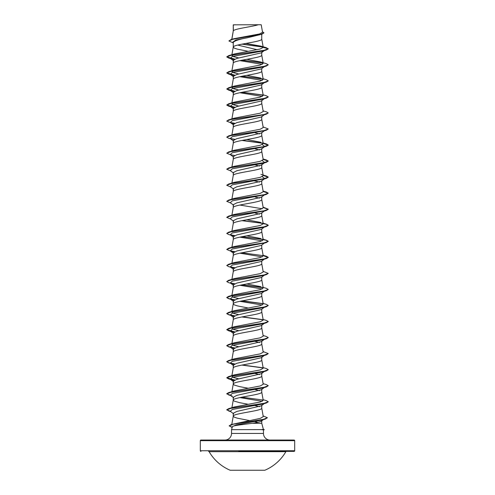 <?xml version="1.0" encoding="UTF-8"?>
<svg xmlns="http://www.w3.org/2000/svg" width="495" height="495" viewBox="0 0 495 495"><rect width="100%" height="100%" fill="white"/><g stroke="black" fill="none" stroke-linecap="round" stroke-linejoin="round"><path stroke-width="0.74" d="M230.156 470.25L264.844 470.25A44.358 44.358 0 0 0 285.869 451.681L209.131 451.681A44.358 44.358 0 0 0 230.156 470.25M208.593 451.372A0.625 0.625 0 0 1 209.131 451.681M286.407 451.372A0.625 0.625 0 0 0 285.869 451.681M238.763 451.372L294.067 451.372A0.625 0.625 0 0 0 294.692 450.747L294.692 440.668L200.308 440.668L200.308 450.747L294.692 450.747M200.933 451.372A0.625 0.625 0 0 1 200.308 450.747M263.383 429.369L264.243 429.598L261.818 429.598L263.389 429.388L261.75 423.281L252.462 423.281C244.06 424.394 233.541 425.471 232.489 426.523L231.536 429.666L261.818 429.598M200.933 440.049L294.067 440.049L200.933 440.049A0.625 0.625 0 0 0 200.308 440.668M294.067 440.049A0.625 0.625 0 0 1 294.692 440.668M270.072 440.049A6.608 6.608 0 0 1 263.464 433.441L231.536 433.441A6.608 6.608 0 0 1 224.928 440.049L270.072 440.049M231.536 429.666L231.536 433.441M261.911 429.666L263.464 429.92L263.464 433.441M233.362 24.837L258.285 24.75C251.943 26.761 234.55 28.772 233.362 30.783L233.25 24.837L233.25 31.061M231.852 39.334L233.25 31.105M233.003 42.793L228.894 40.955L232.724 39.278L261.855 34.235L247.5 37.725C238.844 39.34 234.092 40.955 233.25 42.57L233.25 47.105M261.75 34.266L261.75 39.124C262.635 41.797 232.365 44.476 233.25 47.149L234.333 48.151L237.421 49.154L248.243 51.294M264.194 50.632L261.379 52.841L236.858 58.422L233.25 60.279L233.25 63.15M261.75 52.55L261.75 55.168C262.635 57.847 232.365 60.52 233.25 63.193M264.194 66.677L261.372 68.892L236.858 74.467L233.25 76.323L233.25 79.2M261.75 68.595L261.75 71.218C262.635 73.891 232.365 76.564 233.25 79.237M261.75 84.348L261.372 84.936L236.864 90.511L233.25 92.373L233.25 95.244M261.75 84.639L261.75 87.262C262.635 89.935 232.365 92.608 233.25 95.281M264.194 98.771L261.379 100.98L236.864 106.555L233.25 108.417L233.25 111.288M261.75 100.392L261.75 103.307C262.635 105.98 232.365 108.653 233.25 111.332M233.25 127.376C232.365 124.703 262.635 122.024 261.75 119.351L261.75 116.436L261.366 117.024L236.858 122.605L233.25 124.462L233.25 127.333M233.25 143.42C232.365 140.747 262.635 138.074 261.75 135.395L261.75 132.487L261.372 133.068L236.864 138.65L233.25 140.506L233.25 143.383M233.25 159.464C232.365 156.791 262.635 154.118 261.75 151.445L261.75 148.531L261.379 149.119L236.864 154.694L233.25 156.55L233.25 159.427M233.25 175.508C232.365 172.835 262.635 170.162 261.75 167.489L261.75 164.575L261.366 165.163L236.858 170.738L233.25 172.6L233.25 175.471M233.25 191.559C232.365 188.88 262.635 186.207 261.75 183.534L261.75 180.619L261.372 181.207L236.864 186.782L233.25 188.644L233.25 191.516M233.25 207.603C232.365 204.93 262.635 202.257 261.75 199.578L261.75 196.663L261.379 197.251L236.864 202.832L233.25 204.689L233.25 207.56M233.25 223.647C232.365 220.974 262.635 218.301 261.75 215.628L261.75 212.714L261.366 213.296L236.858 218.877L233.25 220.733L233.25 223.61M233.881 236.016L230.299 234.76L232.304 232.953L262.876 227.533L264.701 226.741L261.372 229.346L236.864 234.921L233.25 236.783L233.25 239.654M261.75 229.049L261.75 231.672C262.635 234.345 232.365 237.018 233.25 239.691M264.701 242.785L261.379 245.39L236.864 250.965L233.25 252.827L233.25 255.698M261.75 245.093L261.75 247.717C262.635 250.39 232.365 253.063 233.25 255.742M261.366 261.434L236.858 267.015L233.25 268.872L233.25 271.743M261.75 261.137L261.75 263.761C262.635 266.434 232.365 269.113 233.25 271.786M264.194 275.269L261.372 277.485L236.864 283.06L233.25 284.916L233.25 287.787M261.75 277.188L261.75 279.805C262.635 282.484 232.365 285.157 233.25 287.83M264.194 291.314L261.379 293.529L236.864 299.104L233.25 300.96L233.25 303.837M261.75 293.232L261.75 295.855C262.635 298.528 232.365 301.201 233.25 303.874L234.333 304.877L237.421 305.879L248.243 308.02M261.366 309.573L236.858 315.148L233.25 317.01L233.25 319.881M261.75 309.276L261.75 311.899C262.635 314.572 232.365 317.246 233.25 319.918M261.75 325.029L261.379 325.617L236.864 331.192L233.25 333.055L233.25 335.926M261.75 325.32L261.75 327.944C262.635 330.617 232.365 333.29 233.25 335.969M233.25 352.013C232.365 349.34 262.635 346.661 261.75 343.988L261.75 341.074L261.379 341.661L236.864 347.236L233.25 349.099L233.25 351.97M233.25 368.057C232.365 365.384 262.635 362.711 261.75 360.038L261.75 357.124L261.366 357.706L236.858 363.287L233.25 365.143L233.25 368.02M261.744 376.002L263.216 384.281L260.221 385.964L234.055 390.988L231.79 392.306L233.25 384.101C232.365 381.428 262.635 378.755 261.75 376.082L261.75 373.168L261.379 373.75L236.864 379.331L233.25 381.187L233.25 384.101L234.333 385.104L239.58 386.614L248.243 388.247M231.833 408.084L233.25 400.152C232.365 397.473 262.635 394.8 261.75 392.127L261.75 389.212L261.379 389.8L236.864 395.375L233.25 397.238L233.25 400.152L234.333 401.154L239.58 402.658L248.243 404.291M231.79 424.376L233.25 416.196C232.365 413.523 262.635 410.844 261.75 408.171L261.75 405.257L261.366 405.844L236.858 411.425L233.25 413.282L233.25 416.153M250.606 35.677L252.326 35.993M237.699 45.076L257.183 49.717M255.172 132.839L259.491 133.941M255.172 148.884L259.498 149.985M255.172 164.928L259.491 166.029M253.131 180.557L259.491 182.073M255.172 197.022L259.498 198.124M255.172 213.067L259.491 214.168M252.716 292.799L253.131 292.879M255.172 341.432L259.498 342.534M255.172 373.521L259.498 374.622M252.716 389.07L253.131 389.15M255.172 389.565L259.498 390.666M252.716 405.114L253.131 405.195M255.172 405.615L259.491 406.711M263.297 419.655L261.478 421.078L261.75 420.651L261.75 423.281M233.25 416.196L234.333 417.198L237.421 418.201L249.542 420.571M252.555 421.134L252.964 421.208M254.894 421.598L257.87 422.285M233.788 38.752L259.529 33.951L262.554 32.311L261.212 24.75L258.285 24.75M261.75 420.651C261.44 421.53 258.341 422.402 252.462 423.281M233.25 42.991L232.483 42.384L235.731 40.052L247.5 37.725M263.111 47.118L242.012 44.148M261.855 34.235L263.934 32.88M233.25 25.066L235.335 24.75M233.881 59.518L230.299 58.261L232.304 56.455L262.876 51.028L266.372 49.983L268.265 48.887L266.31 47.712L261.224 46.19L245.805 43.442M262.944 46.951L242.42 44.067M228.894 40.955L231.041 39.581L260.382 34.508L263.94 32.812L262.449 31.711M263.222 47.402L260.017 49.061L234.061 54.029L228.628 55.675L263.674 50.484L268.265 48.751L263.222 47.402L261.224 46.196M263.13 415.887L267.424 417.731L263.185 419.438L231.165 424.555L260.302 418.368L263.253 416.611L261.744 408.09M263.099 399.675L266.372 400.653L268.265 401.754L263.674 403.487L228.628 408.678L234.055 407.032L260.234 402.002L263.216 400.331L261.744 392.046M238.819 378.854L233.553 377.555L231.833 375.99M263.099 367.587L266.372 368.565L268.265 369.66L263.674 371.392L228.628 376.584L234.055 374.944L260.228 369.914L263.21 368.237L261.744 359.952M263.099 351.537L268.265 353.616L263.674 355.348L228.628 360.539L234.055 358.9L260.221 353.869L263.21 352.193L261.744 343.907M238.819 346.76L233.547 345.467L231.784 344.167M263.099 335.492L266.372 336.47L268.265 337.571L263.674 339.304L228.628 344.495L234.061 342.849L260.221 337.825L263.216 336.148L261.744 327.863M238.819 330.716L233.541 329.416L231.79 328.123M263.099 319.448L266.372 320.426L268.265 321.527L263.674 323.254L228.628 328.451L234.061 326.805L260.234 321.775L263.216 320.104L261.744 311.819M238.819 314.672L233.547 313.372L231.79 312.079L233.256 303.794M263.099 303.404L266.372 304.382L268.265 305.483L263.674 307.209L228.628 312.407L234.055 310.761L260.221 305.731L263.216 304.054L261.744 295.775M238.819 298.621L233.553 297.328L231.784 296.035M263.099 287.36L266.372 288.338L268.265 289.433L263.674 291.165L228.628 296.356L234.055 294.717L260.228 289.686L263.21 288.01L261.744 279.724M260.939 286.692L246.758 283.951M263.099 271.31L268.265 273.389L263.674 275.121L228.628 280.312L234.055 278.666L260.228 273.642L263.21 271.965L261.744 263.68M263.099 255.265L266.372 256.243L268.265 257.344L263.674 259.077L228.628 264.268L234.061 262.622L260.228 257.598L263.216 255.921L261.744 247.636M263.099 239.221L266.372 240.199L268.265 241.3L263.674 243.026L228.628 248.224L234.061 246.578L260.228 241.548L263.216 239.871L261.744 231.592M260.945 238.553L246.758 235.818M263.099 223.177L266.372 224.155L268.265 225.25L263.674 226.982L228.628 232.18L234.055 230.534L260.221 225.503L263.216 223.827L261.744 215.542M260.939 222.509L246.758 219.768M263.099 207.127L268.265 209.206L263.674 210.938L228.628 216.129L234.055 214.49L260.221 209.459L263.216 207.782L261.744 199.497M263.142 191.33L266.372 192.06L268.265 193.161L263.674 194.894L228.628 200.085L234.055 198.439L260.234 193.409L263.216 191.738L261.744 183.453M263.142 175.286L266.372 176.016L268.265 177.117L263.674 178.85L228.628 184.041L234.061 182.395L260.221 177.371L263.216 175.694L261.744 167.409M263.142 159.235L266.372 159.972L268.265 161.073L263.674 162.799L228.628 167.997L234.055 166.351L260.228 161.321L263.21 159.644L261.744 151.365M263.142 143.191L266.372 143.927L268.265 145.023L263.674 146.755L228.628 151.946L234.055 150.307L260.221 145.276L263.21 143.6L261.744 135.314M260.945 142.282L246.758 139.541M263.099 126.899L268.265 128.978L263.674 130.711L228.628 135.902L234.061 134.256L260.221 129.232L263.216 127.555L261.744 119.27M263.099 110.855L266.372 111.833L268.265 112.934L263.674 114.667L228.628 119.858L234.061 118.212L260.234 113.182L263.216 111.511L261.744 103.226M238.819 106.079L233.547 104.779L231.79 103.486M263.099 94.811L266.372 95.789L268.265 96.89L263.674 98.616L228.628 103.814L234.055 102.168L260.215 97.144L263.216 95.461L261.744 87.182M238.819 90.034L233.547 88.735L231.784 87.442M263.099 78.767L266.372 79.745L268.265 80.84L263.674 82.572L228.628 87.77L234.055 86.124L260.228 81.093L263.21 79.417L261.744 71.132M260.939 78.099L246.758 75.358M238.819 73.984L233.541 72.691L231.784 71.398M260.945 62.054L266.372 63.7L268.265 64.796L263.674 66.528L228.628 71.719L234.055 70.08L260.228 65.049L263.21 63.372L260.945 62.054L246.758 59.313M238.819 57.94L233.547 56.647L231.784 55.347M239.828 60.631L262.245 64.35M264.639 66.33L262.876 67.079L232.304 72.499L230.299 74.306L233.888 75.562M239.828 76.682L262.245 80.394M268.259 80.908L266.372 82.077L262.876 83.123L232.304 88.543L230.299 90.35L233.881 91.606M239.828 92.726L262.251 96.438M268.259 96.958L266.372 98.121L262.876 99.167L232.304 104.587L230.299 106.394L233.881 107.65M264.293 114.673L232.304 120.638L230.299 122.444L233.621 125.049M232.124 123.236L233.888 123.7M264.701 130.463L261.372 133.075M264.293 130.717L232.304 136.682L230.299 138.489L233.628 141.1M262.245 144.577L264.701 146.514L261.379 149.119M264.293 146.767L232.304 152.726L230.299 154.533L233.628 157.144M262.251 160.621L264.701 162.558L262.876 163.35L232.304 168.77L230.299 170.577L233.621 173.182M262.245 176.666L264.701 178.602L261.372 181.213M264.293 178.856L232.304 184.821L230.299 186.627L233.628 189.232M264.293 194.9L232.304 200.865L230.299 202.672L233.628 205.283M239.828 205.041L262.245 208.76M264.293 210.944L232.304 216.909L230.299 218.716L233.621 221.321M239.828 237.136L262.245 240.848M264.293 243.039L232.304 248.997L230.299 250.804L233.888 252.066M239.828 253.18L262.245 256.893M264.639 258.879L262.876 259.621L232.304 265.048L230.299 266.854L233.888 268.111M268.265 273.389L266.372 274.62L262.876 275.666L232.304 281.092L230.299 282.899L233.881 284.155M239.828 285.269L262.245 288.987M268.265 289.433L266.372 290.67L262.876 291.716L232.304 297.136L230.299 298.943L233.888 300.199M239.828 301.319L262.245 305.031M268.265 305.483L266.372 306.714L262.876 307.76L232.304 313.18L230.299 314.987L233.888 316.249M268.259 321.595L266.372 322.759L262.876 323.804L232.304 329.225L230.299 331.037L233.881 332.287M268.259 337.639L266.372 338.803L262.876 339.848L232.304 345.275L230.299 347.082L233.888 348.338M268.265 353.616L266.372 354.847L262.876 355.899L232.304 361.319L230.299 363.126L233.888 364.382M264.639 371.194L262.876 371.943L232.304 377.363L230.299 379.17L233.628 381.781M232.124 379.962L233.881 380.426M264.639 387.239L264.293 387.449M263.099 383.631L266.372 384.609L268.265 385.71L266.372 386.942L262.876 387.987L232.304 393.407L230.299 395.214L232.124 396.012M239.828 397.59L262.245 401.309M264.639 403.283L262.876 404.031L232.304 409.452L230.299 411.265L233.621 413.87M263.717 419.327L263.334 419.543M267.424 417.731L265.407 419.03L261.874 420.088L236.195 424.914L232.489 426.523M266.372 49.983L231.326 55.18L226.735 56.906L228.628 58.008L234.512 59.196M241.869 60.217L263.055 63.082M268.265 64.796L266.372 66.027L231.326 71.224L226.735 72.951L228.628 74.052L234.525 75.24M241.869 76.261L263.055 79.126M266.372 82.077L231.326 87.269L226.735 89.001L228.628 90.096L234.512 91.284M241.869 92.311L263.062 95.176M266.372 98.121L231.326 103.313L226.735 105.045L228.628 106.14L234.512 107.328M268.265 112.934L266.372 114.166L231.326 119.357L226.735 121.089L230.806 122.834M230.707 122.698L234.525 123.379M268.265 128.978L266.372 130.21L231.326 135.407L226.735 137.134L228.628 138.235L234.512 139.423M241.869 140.444L263.062 143.309M263.167 143.333L268.265 145.159L266.372 146.26L231.326 151.451L226.735 153.184L230.806 154.929M230.707 154.786L234.512 155.467M263.167 159.378L268.259 161.135M268.265 161.073L266.372 162.304L231.326 167.496L226.735 169.228L230.806 170.973M263.167 175.422L268.259 177.185M268.265 177.117L266.372 178.349L231.326 183.54L226.735 185.272L230.806 187.017M263.167 191.466L268.259 193.229M268.265 193.161L266.372 194.393L231.326 199.59L226.735 201.317L230.806 203.061M263.167 207.51L268.265 209.342L266.372 210.437L231.326 215.634L226.735 217.361L230.806 219.112M241.869 220.671L260.036 223.028L266.093 224.21L268.265 225.386L266.372 226.487L231.326 231.679L226.735 233.411L228.628 234.506L232.124 235.552M230.707 235.014L234.512 235.694M241.869 236.721L259.819 239.042L265.908 240.205L268.259 241.368M268.265 241.3L266.372 242.531L231.326 247.723L226.735 249.455L230.806 251.2M230.707 251.064L234.525 251.745M241.869 252.766L263.062 255.63M263.167 255.649L268.265 257.48L266.372 258.576L231.326 263.767L226.735 265.499L228.628 266.601L232.124 267.647M230.707 267.108L234.525 267.789M266.372 274.62L231.326 279.817L226.735 281.544L228.628 282.645L232.124 283.691M230.707 283.152L234.512 283.833M241.869 284.854L263.062 287.719M266.372 290.67L231.326 295.862L226.735 297.594L228.628 298.689L234.525 299.877M241.869 300.904L263.062 303.769M266.372 306.714L231.326 311.906L226.735 313.638L228.628 314.733L234.525 315.928M241.869 316.949L263.062 319.813M266.372 322.759L231.326 327.95L226.735 329.682L228.628 330.784L234.512 331.966M266.372 338.803L231.326 344L226.735 345.727L228.628 346.828L234.525 348.016M266.372 354.847L231.326 360.044L226.735 361.771L228.628 362.872L234.525 364.06M241.869 365.081L263.062 367.946M268.259 369.728L266.372 370.897L231.326 376.089L226.735 377.821L228.628 378.916L234.512 380.104M266.372 386.942L231.326 392.133L226.735 393.865L230.596 395.449M241.869 397.176L263.062 400.04M268.259 401.822L266.372 402.986L231.326 408.177L226.735 409.91L230.596 411.493M265.407 419.03L233.207 424.172L229.179 425.886L232.155 427.371M261.75 52.253L263.965 50.558M228.628 55.675L226.735 56.906M226.741 56.845L234.748 59.097M242.284 60.136L262.876 62.915M228.628 71.719L226.735 72.951M226.741 72.889L234.76 75.147M242.284 76.181L262.882 78.965M228.628 87.77L226.735 89.001M226.741 88.933L234.748 91.185M242.284 92.231L262.888 95.009M228.628 103.814L226.735 105.045M226.741 104.977L234.748 107.236M228.628 119.858L226.735 121.089M230.361 122.488L234.76 123.28M228.628 135.902L226.735 137.134M230.361 138.532L234.748 139.324M242.284 140.363L262.882 143.142M228.628 151.946L226.735 153.184M228.628 167.997L226.741 169.16M228.628 184.041L226.741 185.204M228.628 200.085L226.735 201.317M228.628 216.129L226.741 217.299M242.284 220.591L262.888 223.375M228.628 232.18L226.735 233.411M230.361 234.809L234.748 235.595M242.284 236.641L262.888 239.419M228.628 248.224L226.735 249.455M230.361 250.854L234.754 251.646M228.628 264.268L226.735 265.499M230.361 266.898L234.76 267.69M228.628 280.312L226.735 281.544M230.361 282.942L234.748 283.734M242.284 284.774L262.882 287.552M228.628 296.356L226.735 297.458L228.851 298.621L234.754 299.784M242.284 300.824L262.888 303.602M228.628 312.407L226.735 313.502L228.851 314.665L234.76 315.829M242.284 316.868L262.882 319.646M228.628 328.451L226.735 329.682M226.741 329.614L234.748 331.873M228.628 344.495L226.735 345.597L228.851 346.754L234.754 347.917M228.628 360.539L226.735 361.641L228.851 362.804L234.76 363.961M242.284 365.001L262.888 367.785M228.628 376.584L226.735 377.821M226.741 377.753L234.748 380.005M268.265 385.71L263.674 387.436L228.628 392.634L226.735 393.729L230.361 395.264M228.628 408.678L226.735 409.773L230.354 411.308M231.165 424.555L229.179 425.886M229.185 425.818L232.186 427.241M261.911 429.728L264.243 429.598M294.067 451.372L256.237 451.372M231.041 39.581L233.788 38.746M231.66 425.081L231.765 424.518M231.784 376.262L233.256 367.977M231.784 360.218L233.256 351.933M231.901 343.518L233.256 335.888M231.901 327.473L233.256 319.838M231.901 295.379L233.256 287.75M231.901 279.335L233.256 271.706M231.901 263.291L233.256 255.655M231.901 247.24L233.256 239.611M231.901 231.196L233.256 223.567M231.901 215.152L233.256 207.523M231.901 199.108L233.256 191.478M231.901 183.063L233.256 175.428M231.901 167.013L233.256 159.384M231.901 150.969L233.256 143.34M231.901 134.925L233.256 127.295M231.901 118.88L233.256 111.251M231.901 102.836L233.256 95.201M231.901 86.786L233.256 79.157M231.901 70.742L233.256 63.113M263.216 63.372L261.744 55.087M231.901 54.698L233.256 47.068M263.216 47.334L261.744 39.043M231.672 39.922L233.256 31.018M232.149 427.389L231.32 427.136M232.124 59.053L228.628 58.008M262.876 67.079L266.372 66.027M232.124 75.098L228.628 74.052M232.124 91.148L228.628 90.096M232.124 107.192L228.628 106.14M262.876 115.211L266.372 114.166M262.876 131.255L266.372 130.21M230.806 138.885L228.628 138.235M262.876 147.306L266.372 146.26M262.876 163.35L266.372 162.304M262.876 179.394L266.372 178.349M262.876 195.438L266.372 194.393M262.876 211.489L266.372 210.437M262.876 227.533L266.372 226.487M262.876 243.577L266.372 242.531M262.876 259.621L266.372 258.576M232.124 299.735L228.628 298.689M232.124 315.779L228.628 314.733M232.124 331.829L228.628 330.784M232.124 347.874L228.628 346.828M232.124 363.918L228.628 362.872M262.876 371.943L266.372 370.897M230.806 379.566L228.628 378.916M230.806 395.61L228.628 394.961M262.876 404.031L266.372 402.986M230.806 411.654L228.628 411.011M230.299 58.261L233.628 60.873M230.299 74.306L233.621 76.911M264.194 82.721L261.372 84.936M230.299 90.35L233.628 92.961M230.299 106.394L233.628 109.005M264.701 114.419L261.372 117.03M264.701 162.558L261.372 165.169M264.701 194.646L261.379 197.251M264.701 210.691L261.372 213.302M230.299 234.76L233.628 237.371M230.299 250.804L233.628 253.415M264.701 258.829L261.372 261.44M230.299 266.854L233.621 269.459M230.299 282.899L233.628 285.51M230.299 298.943L233.628 301.554M264.194 307.358L261.372 309.579M230.299 314.987L233.621 317.592M264.194 323.408L261.379 325.617M230.299 331.037L233.628 333.642M264.194 339.452L261.379 341.661M230.299 347.082L233.628 349.693M264.194 355.497L261.372 357.712M230.299 363.126L233.621 365.731M264.194 371.541L261.379 373.756M264.194 387.591L261.379 389.8M230.299 395.214L233.621 397.819M264.194 403.635L261.372 405.851M234.055 390.988L228.628 392.634M263.099 191.082L266.372 192.06M260.939 174.37L266.372 176.016M263.099 158.994L266.372 159.972M263.099 142.95L266.372 143.927M263.464 429.938L264.243 429.728"/></g></svg>
